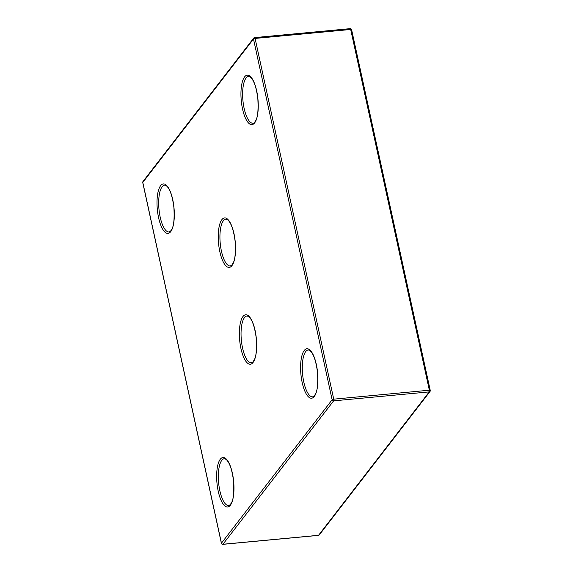 <?xml version="1.0" encoding="UTF-8"?>
<svg xmlns="http://www.w3.org/2000/svg" width="573" height="573" viewBox="0 0 573 573"><rect width="100%" height="100%" fill="white"/><g stroke="black" fill="none" stroke-linecap="round" stroke-linejoin="round"><path stroke-width="0.86" d="M247.056 315.967A23.536 7.936 -95.4 0 0 242.565 348.062A23.536 7.936 -95.4 0 0 251.447 362.838L252.908 361.986L254.24 359.887C256.231 356.506 256.89 349.222 256.224 338.034C254.713 326.689 252.192 319.526 248.661 316.54L247.056 315.967M225.941 219.122A23.536 7.936 -95.4 0 0 221.45 251.218A23.536 7.936 -95.4 0 0 230.332 265.994L231.793 265.141L233.125 263.043C235.116 259.669 235.775 252.385 235.109 241.197C233.598 229.852 231.077 222.682 227.545 219.695L225.941 219.122M308.295 349.953A23.536 7.936 -95.4 0 0 303.805 382.055A23.536 7.936 -95.4 0 0 312.686 396.831C313.395 397.053 314.326 396.072 315.479 393.88C317.471 390.5 318.13 383.215 317.463 372.027C315.952 360.682 313.431 353.52 309.9 350.533L308.295 349.953M248.646 76.374A23.536 7.936 -95.4 0 0 244.155 108.476A23.536 7.936 -95.4 0 0 253.037 123.245C253.746 123.474 254.677 122.493 255.83 120.301C257.814 116.921 258.48 109.636 257.814 98.449C256.303 87.103 253.782 79.941 250.251 76.954L248.646 76.374M164.702 185.129A23.536 7.936 -95.4 0 0 160.211 217.231A23.536 7.936 -95.4 0 0 169.092 232.001L170.553 231.148L171.886 229.057C173.877 225.676 174.536 218.392 173.87 207.204C172.358 195.859 169.844 188.689 166.306 185.702L164.702 185.129M224.351 458.708A23.536 7.936 -95.4 0 0 219.86 490.81A23.536 7.936 -95.4 0 0 228.742 505.579L230.203 504.727L231.535 502.636C233.526 499.255 234.185 491.971 233.519 480.783C232.015 469.437 229.494 462.268 225.955 459.281L224.351 458.708M351.6 29.674A1.311 1.311 0 0 0 350.196 28.65A1.311 0.444 -95.4 0 1 350.69 29.474L255.085 38.427L333.737 399.166L429.349 390.206L350.69 29.474A1.311 0.415 -12.3 0 1 351.6 29.674L430.251 390.414A1.311 0.415 -12.3 0 1 430.201 390.571M333.629 400.856L222.94 544.257L318.552 535.304L429.234 391.896L333.629 400.856A1.311 0.444 -95.4 0 0 333.737 399.166A1.311 0.415 -12.3 0 0 332.139 399.761L253.488 39.021L142.799 182.429L221.45 543.161L332.139 399.761A1.311 1.16 37.7 0 0 333.629 400.856M219.853 251.819A24.847 8.38 84.6 0 1 226.099 218.184A24.847 8.38 84.6 0 1 234.787 258.022A24.847 8.38 84.6 0 1 219.853 251.819M158.614 217.826A24.847 8.38 84.6 0 1 164.859 184.191A24.847 8.38 84.6 0 1 173.547 224.029A24.847 8.38 84.6 0 1 158.614 217.826M242.558 109.071A24.847 8.38 84.6 0 1 248.804 75.435A24.847 8.38 84.6 0 1 257.485 115.273A24.847 8.38 84.6 0 1 242.558 109.071M302.207 382.649A24.847 8.38 84.6 0 1 308.453 349.014A24.847 8.38 84.6 0 1 317.134 388.852A24.847 8.38 84.6 0 1 302.207 382.649M240.968 348.656A24.847 8.38 84.6 0 1 247.214 315.021A24.847 8.38 84.6 0 1 255.895 354.859A24.847 8.38 84.6 0 1 240.968 348.656M218.263 491.405A24.847 8.38 84.6 0 1 224.509 457.77A24.847 8.38 84.6 0 1 233.197 497.608A24.847 8.38 84.6 0 1 218.263 491.405M319.326 534.888A1.311 1.16 -142.3 0 1 318.552 535.304A1.311 0.444 -95.4 0 1 318.409 535.39A1.311 1.311 0 0 0 319.326 534.888L430.008 391.488A1.311 1.311 0 0 0 430.251 390.414A1.311 0.415 -12.3 0 0 429.349 390.206A1.311 0.444 -95.4 0 1 429.234 391.896A1.311 1.16 37.7 0 0 430.008 391.488M318.259 535.325A1.311 0.444 -95.4 0 0 318.409 535.39L222.804 544.35A1.311 0.444 -95.4 0 0 222.94 544.257A1.311 1.16 -142.3 0 1 221.45 543.161A1.311 0.415 -12.3 0 0 221.4 543.326A1.311 1.311 0 0 0 222.804 544.35A1.311 0.444 -95.4 0 1 222.603 544.243M142.863 182.715A1.311 0.415 -12.3 0 1 142.749 182.586A1.311 0.415 -12.3 0 1 142.799 182.429A1.311 1.16 37.7 0 1 142.992 181.512A1.311 1.311 0 0 0 142.749 182.586L221.4 543.326M350.196 28.65L254.591 37.61A1.311 1.311 0 0 0 253.674 38.112A1.311 1.16 -142.3 0 0 253.488 39.021A1.311 0.415 -12.3 0 1 255.085 38.427A1.311 0.444 -95.4 0 0 254.591 37.61A1.311 0.444 -95.4 0 0 254.448 37.696A1.311 1.16 -142.3 0 0 253.674 38.112L142.992 181.512"/></g></svg>
